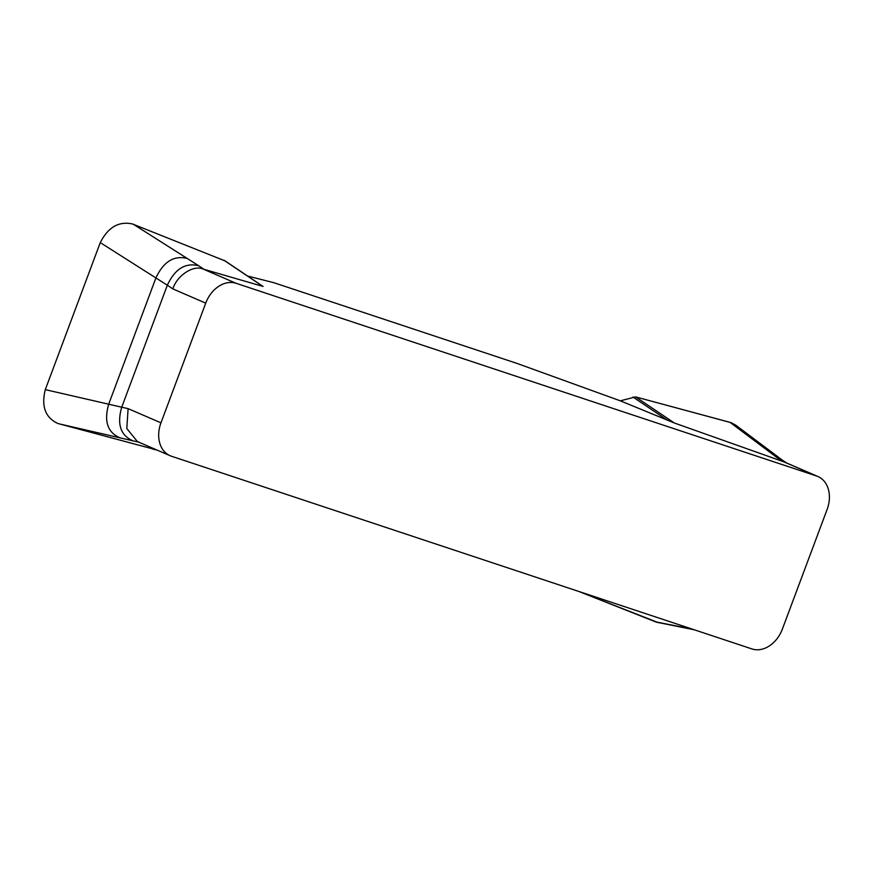 <?xml version="1.0" encoding="UTF-8"?>
<svg xmlns="http://www.w3.org/2000/svg" width="872" height="872" viewBox="0 0 872 872"><rect width="100%" height="100%" fill="white"/><g stroke="black" fill="none" stroke-linecap="round" stroke-linejoin="round"><path stroke-width="1.31" d="M247.626 276.032L273.884 282.713L516.976 363.406L620.319 400.826L635.59 396.891L730.954 422.637L735.565 425.035L774.619 454.323L769.028 451.598L777.323 457.822L782.206 460.045L774.619 454.334M224.736 260.663L263.082 286.452L203.274 269.11L236.127 283.313L816.617 476.014A28.427 21.517 -66.6 0 1 817.947 476.526A28.427 21.517 -66.6 0 1 827.125 509.412L782.369 629.115A28.427 21.517 -66.6 0 1 751.958 648.932L171.479 456.241A28.427 21.517 -66.6 0 1 170.138 455.729A28.427 21.517 -66.6 0 1 160.96 422.844L205.727 303.129A28.427 21.517 -66.6 0 1 236.127 283.313M816.617 476.014L783.754 461.811L674.296 422.975L620.319 400.826M205.727 303.129L172.874 288.926C176.809 275.617 193.464 264.543 203.274 269.11M137.394 441.57L126.8 428.512L128.108 408.641L160.96 422.844M783.754 461.811L784.985 462.269M172.874 288.926L167.337 285.199L121.72 407.202L128.108 408.641M667.363 420.206L632.963 397.033M769.028 451.598L730.06 422.364M694.276 629.78L656.365 622.161L578.812 591.456L658.458 622.706M655.482 621.834L692.205 629.094M133.46 224.322L187.197 258.45C173.92 255.191 163.489 261.687 155.903 277.939L100.269 242.601C108.139 227.167 118.908 220.965 132.588 224.006L225.031 260.892M154.551 449.385L57.988 423.52C45.366 417.743 41.137 406.439 45.3 389.631L108.695 404.205C103.801 421.361 107.605 432.577 120.107 437.875L133.133 440.872C120.619 435.575 116.815 424.348 121.72 407.202L108.695 404.205L155.903 277.939L167.337 285.199C174.923 268.947 185.355 262.45 198.62 265.709L204.037 269.35M153.45 449.276L157.102 450.094L153.45 449.276M120.107 437.875L58.882 423.792M187.197 258.45L198.62 265.709M45.3 389.631L100.269 242.601M737.363 426.604L730.06 422.364L635.59 396.891L674.296 422.975M782.729 461.452L777.323 457.822M262.93 286.419L223.941 260.248M139.378 442.268L133.133 440.872M137.286 441.526L170.138 455.729M785.094 462.313L817.947 476.526M786.479 462.912L782.195 460.045"/></g></svg>
